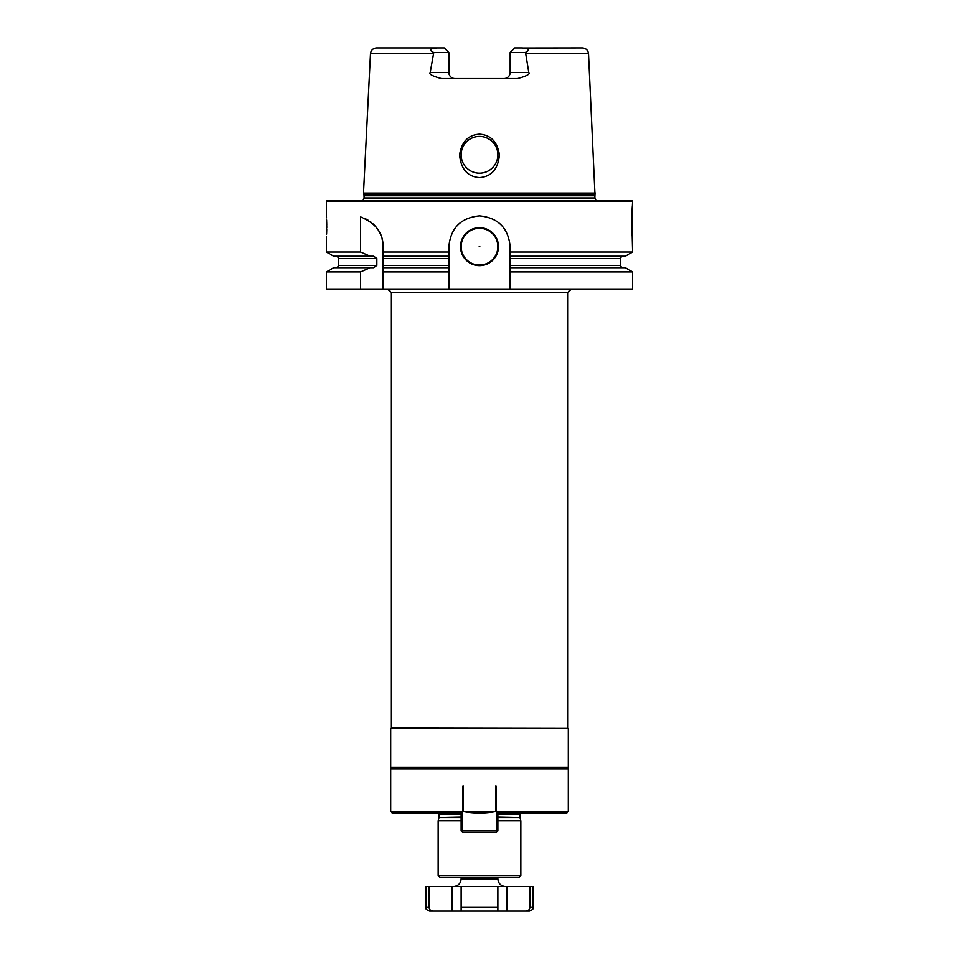 <?xml version="1.0" encoding="UTF-8"?>
<svg xmlns="http://www.w3.org/2000/svg" width="959" height="959" viewBox="0 0 959 959"><rect width="100%" height="100%" fill="white"/><g stroke="black" fill="none" stroke-linecap="round" stroke-linejoin="round"><path stroke-width="1.44" d="M497.865 817.536L519.982 817.536L520.833 820.724L497.865 820.724M461.135 820.724L438.167 820.724L438.167 875.531L440.001 877.365L518.999 877.365L520.833 875.531L438.167 875.531M529.836 886.56L533.084 886.56L533.084 907.382C533.743 908.593 532.521 909.815 529.404 911.05L507.059 911.05L507.059 886.56L529.836 886.56L529.836 907.382C529.752 909.468 528.433 910.69 525.904 911.05M461.135 886.56L461.135 911.05L433.096 911.05C430.567 910.69 429.248 909.468 429.164 907.382L429.164 886.56L507.059 886.56M429.164 886.56L425.916 886.56L425.916 907.382C425.257 908.593 426.479 909.815 429.596 911.05L433.096 911.05M507.059 911.05L461.135 911.05L497.865 911.05L497.865 886.56M461.135 813.076L392.243 813.076L390.709 811.542L462.562 811.542L461.135 812.657L462.562 811.542L463.089 785.745L463.089 811.542C474.034 813.58 484.966 813.58 495.911 811.542L463.089 811.542M463.089 785.745A16.842 16.842 0 0 0 462.658 789.497L462.658 830.83L496.342 830.83L496.342 789.497L496.438 811.542L497.865 812.657L496.438 811.542L568.291 811.542L566.757 813.076L497.865 813.076M567.68 768.063L568.291 767.452L390.709 767.452L391.32 768.063L567.68 768.063L568.291 768.674L390.709 768.674L390.709 811.542M496.318 787.723L496.39 788.418M496.438 789.497L495.911 785.745L495.911 811.542M496.342 830.83L497.11 831.597L497.865 830.83L497.865 812.657M461.135 812.657L461.135 830.83L461.89 831.597L462.658 830.83M496.342 789.497A16.842 16.842 0 0 0 495.911 785.745M461.89 831.597L462.658 832.364L496.342 832.364L497.11 831.597M567.98 727.953L567.98 292.423L391.02 292.423L391.02 727.953L568.291 728.265L390.709 728.265L390.709 767.452M448.884 271.912L383.061 271.912L383.061 265.403L383.061 267.705L448.884 267.705L448.884 289.366L632.58 289.366L632.58 271.912L510.116 271.912L510.116 267.705L625.304 267.705L632.58 271.912M360.62 289.366L326.42 289.366L326.42 271.912L360.62 271.912L360.62 289.366L448.884 289.366M460.512 246.655A18.988 18.988 0 0 1 479.5 227.679A18.988 18.988 0 0 1 498.488 246.655A18.988 18.988 0 0 1 479.5 265.643A18.988 18.988 0 0 1 460.512 246.655M448.884 267.705L448.884 246.499C450.718 227.93 460.919 217.717 479.5 215.883C498.081 217.717 508.282 227.93 510.116 246.499L510.116 258.522L620.341 258.522C619.67 258.187 620.437 257.42 622.631 256.221M510.116 267.705L510.116 258.522M510.116 271.912L510.116 289.366M383.061 267.705L383.061 289.366M632.58 201.342L631.969 200.731L327.031 200.731L326.42 201.342L632.58 201.342L632.113 211.076M362.202 217.489A30.616 30.616 0 0 0 360.62 216.998L360.62 252.025L326.42 252.025L326.456 237.185M360.62 216.998C375.748 223.159 383.228 232.989 383.061 246.499L383.061 252.025L448.884 252.025M326.791 226.756C326.384 241.093 326.384 241.093 326.791 226.756C326.384 212.418 326.384 212.418 326.791 226.756L326.779 228.002M326.48 236.849L326.516 236.214M326.623 234.176L326.647 233.564M326.647 233.528L326.767 229.465M326.791 226.312L326.779 225.617M326.779 224.969L326.707 221.829M326.695 221.349L326.647 219.983M326.539 217.849L326.492 216.842M360.62 271.912L370.15 267.705L373.734 267.705L376.863 265.403L376.863 258.522L373.734 256.221L333.696 256.221L326.42 252.025M326.42 271.912L333.696 267.705L370.15 267.705M448.884 265.403L383.061 265.403L383.061 252.025L383.061 258.522L448.884 258.522M632.089 232.953L632.58 252.025L625.304 256.221L510.116 256.221M448.884 256.221L383.061 256.221M360.62 252.025L370.15 256.221M632.58 252.025L510.116 252.025M382.941 243.898A30.616 30.616 0 0 0 382.809 242.603M382.365 240.026A30.616 30.616 0 0 0 382.054 238.755M381.694 237.484A30.616 30.616 0 0 0 381.286 236.226M381.179 235.962A30.616 30.616 0 0 0 380.807 234.991M380.279 233.756A30.616 30.616 0 0 0 379.692 232.546M379.045 231.347A30.616 30.616 0 0 0 378.469 230.376M378.337 230.172A30.616 30.616 0 0 0 377.582 229.021M376.755 227.906A30.616 30.616 0 0 0 375.88 226.803M374.933 225.737A30.616 30.616 0 0 0 373.938 224.706M373.519 224.298A30.616 30.616 0 0 0 372.871 223.711M371.756 222.752A30.616 30.616 0 0 0 370.57 221.841M368.028 220.15A30.616 30.616 0 0 0 366.662 219.395M366.542 219.323A30.616 30.616 0 0 0 365.235 218.688M632.58 239.007C631.693 240.625 631.693 203.704 632.58 205.322M632.053 212.083L631.909 214.732M631.885 215.331L631.849 216.207M631.837 216.842L631.837 227.499M631.849 228.122L631.909 229.573M631.909 229.597L631.993 231.227M632.005 231.443L632.041 232.174M595.479 193.071L363.521 193.071L364.024 194.977L594.976 194.977L588.502 53.764L525.712 53.764L528.781 72.44C530.387 74.071 526.647 76.121 517.56 78.566L441.44 78.566C432.329 76.109 428.589 74.071 430.219 72.44L433.768 52.541C428.649 50.072 429.728 48.549 436.968 47.95L376.611 47.95C373.027 48.274 370.989 50.216 370.498 53.764L433.288 53.764M479.5 177.595C467.512 176.684 460.871 169.084 459.601 154.807C461.603 141.8 468.232 134.931 479.5 134.188C490.768 134.931 497.397 141.8 499.399 154.807C498.129 169.084 491.488 176.684 479.5 177.595M461.135 154.807A18.365 18.365 0 0 0 479.5 173.171A18.365 18.365 0 0 0 497.865 154.807A18.365 18.365 0 0 0 479.5 136.43A18.365 18.365 0 0 0 461.135 154.807M461.159 155.885L461.255 156.952M461.411 158.019L461.639 159.086M461.914 160.129L462.262 161.16M462.67 162.167L463.137 163.15M463.653 164.097L464.24 165.032M465.559 166.77L466.302 167.573M467.081 168.34L467.908 169.06M468.783 169.719L469.682 170.33M471.528 171.361L472.475 171.781M473.434 172.141L474.405 172.452M475.412 172.716L476.419 172.92M477.438 173.064L478.469 173.147M480.531 173.147L481.562 173.064M482.581 172.92L483.588 172.716M484.595 172.452L485.566 172.141M486.525 171.781L487.472 171.361M489.318 170.33L490.217 169.719M491.092 169.06L491.919 168.34M492.698 167.573L493.441 166.77M494.76 165.032L495.347 164.097M495.863 163.15L496.33 162.167M496.738 161.16L497.086 160.129M497.361 159.086L497.589 158.019M497.745 156.952L497.841 155.885M497.841 153.74L497.745 152.685M497.601 151.642L497.385 150.599M497.11 149.568L496.774 148.549M496.378 147.566L495.935 146.595M494.868 144.737L494.245 143.85M493.585 143.011L492.866 142.196M492.099 141.441L491.296 140.721M490.457 140.062L486.74 137.928M485.745 137.533L484.739 137.197M483.708 136.921L482.665 136.705M481.622 136.562L479.5 136.43M478.445 136.466L477.378 136.562M476.335 136.705L475.292 136.921M474.261 137.197L473.255 137.533M472.26 137.928L471.289 138.372M470.989 138.528L470.342 138.875M469.43 139.439L468.543 140.062M467.704 140.721L466.901 141.441M466.134 142.196L465.415 143.011M464.755 143.85L464.132 144.737M463.065 146.595L462.622 147.566M462.226 148.549L461.89 149.568M461.615 150.599L461.399 151.642M461.255 152.685L461.159 153.74M436.968 47.95L444.257 47.95L448.848 52.541L449.1 74.167M451.437 77.439L452.133 77.871M454.039 78.494L454.974 78.566A6.126 6.126 0 0 1 448.848 72.44L430.219 72.44M510.08 73.316L510.152 72.44A6.126 6.126 0 0 1 504.026 78.566L504.961 78.494M506.855 77.871L507.563 77.439M523.518 48.034L582.389 47.95C585.973 48.274 588.011 50.216 588.502 53.764M504.026 78.566A6.126 6.126 0 0 0 510.152 72.44L510.152 52.541L514.743 47.95L522.032 47.95C529.272 48.525 530.339 50.06 525.232 52.541L525.712 53.764M448.848 52.541L433.768 52.541M510.152 52.541L525.232 52.541M461.135 246.655A18.365 18.365 0 0 1 479.5 228.29A18.365 18.365 0 0 1 497.865 246.655A18.365 18.365 0 0 1 479.5 265.032A18.365 18.365 0 0 1 461.135 246.655M479.188 246.655L479.812 246.655L479.188 246.655M461.135 817.536L439.018 817.536L438.167 820.724M461.135 877.365L461.135 878.9L497.865 878.9L497.865 877.365M429.164 907.382L425.916 907.382M529.836 907.382L533.084 907.382M461.135 907.382L497.865 907.382M451.941 911.05L451.941 886.56M461.135 817.056L439.018 817.536M497.865 817.056L519.982 817.536M497.865 814.299L519.91 814.299L519.91 817.056M461.135 814.299L439.09 814.299L439.09 817.056M336.369 267.705C338.563 266.506 339.33 265.739 338.659 265.403L376.863 265.403M510.116 265.403L620.341 265.403C619.67 265.739 620.437 266.506 622.631 267.705M338.659 265.403L338.659 258.522L376.863 258.522M364.024 194.977L364.132 197.974L594.868 197.974L596.594 200.731M594.868 197.974L594.868 195.768L364.132 195.768M448.848 72.44A6.126 6.126 0 0 0 454.974 78.566M510.152 72.44L528.781 72.44M520.833 820.724L520.833 875.531M461.135 878.9C460.68 883.551 458.126 886.104 453.475 886.56M497.865 878.9C498.32 883.551 500.874 886.104 505.525 886.56M439.09 814.299L438.623 813.076M519.91 814.299L520.377 813.076M568.291 768.674L568.291 811.542M391.32 768.063L390.709 768.674M568.291 728.265L568.291 767.452M567.98 292.423L571.049 289.366M326.42 201.342L326.42 215.703M620.341 265.403L620.341 258.522M338.659 258.522C339.33 258.187 338.563 257.42 336.369 256.221M364.132 197.974L362.406 200.731M594.868 195.768L594.976 194.977M370.498 53.764L363.521 193.071M391.02 292.423L387.951 289.366"/></g></svg>
